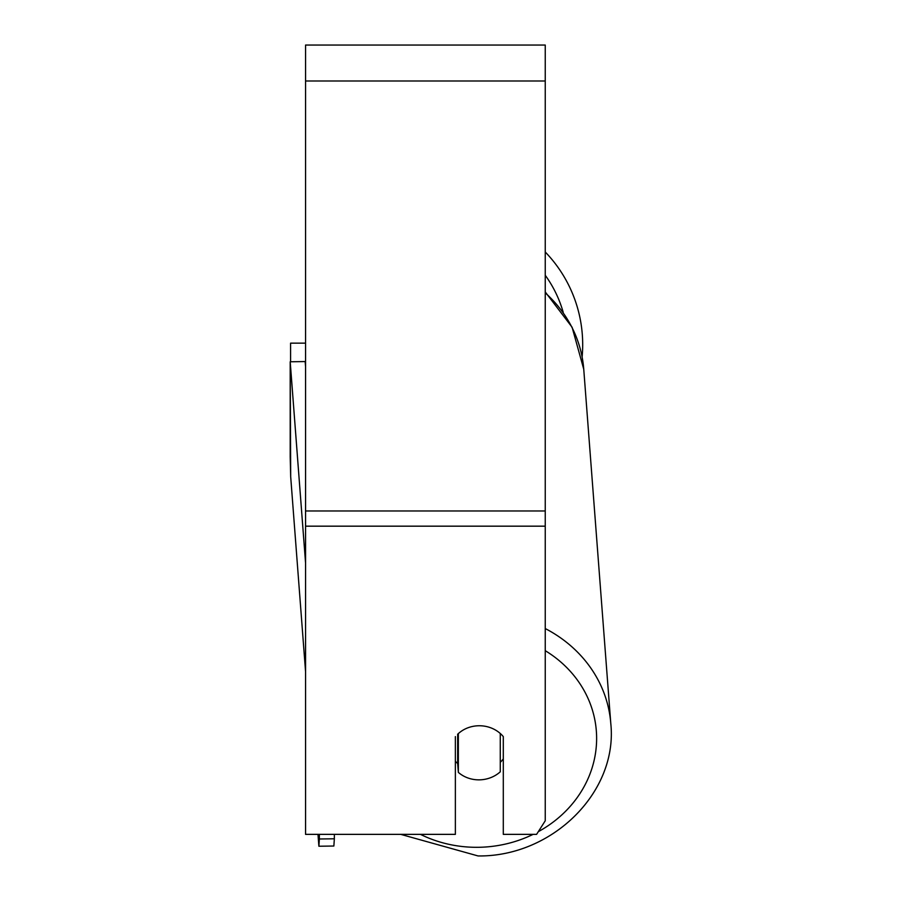 <?xml version="1.0" encoding="UTF-8"?>
<svg xmlns="http://www.w3.org/2000/svg" width="901" height="901" viewBox="0 0 901 901"><rect width="100%" height="100%" fill="white"/><g stroke="black" fill="none" stroke-linecap="round" stroke-linejoin="round"><path stroke-width="1.35" d="M500.269 733.493L500.269 771.808A29.958 27.143 -4.4 0 1 479.309 779.849A29.958 27.143 -4.4 0 1 458.35 772.382L458.35 733.527M455.365 761.244A29.958 27.143 -4.4 0 0 457.674 763.519L458.35 772.382M458.35 733.594A29.958 27.143 -4.4 0 1 464.049 729.551A29.958 27.154 0 0 1 503.299 736.613L503.299 834.36L536.591 834.36L545.24 820.788L545.24 526.173L305.563 526.173L305.563 834.36L455.365 834.36L455.365 736.613M503.299 758.912A29.958 27.143 -4.4 0 1 500.269 762.314M457.674 763.519L457.674 734.135M545.24 526.173L545.24 45.05L305.563 45.05L305.563 526.173M400.754 834.36L478.071 855.95L400.754 834.36L334.35 834.36L334.35 838.786L319.371 838.989L318.886 846.23L317.985 834.36L305.563 834.36M545.24 251.998A133.325 133.325 0 0 1 582.125 356.92L583.747 369.23L610.799 723.571A133.325 120.768 175.6 0 0 545.24 628.549M290.584 361.763L290.584 343.146L305.563 343.146M305.563 366.639L305.169 361.56L290.201 361.774L290.685 476.708L305.563 671.605L290.685 476.708L290.201 456.807L290.201 361.774L305.563 562.99M319.371 834.36L319.371 838.989M317.985 834.36L318.886 846.23L333.866 846.028L334.35 838.786M318.886 846.23L333.866 846.028M533.11 834.36A118.346 107.196 -4.4 0 1 478.352 847.3A118.346 107.196 -4.4 0 1 420.452 834.36M545.24 650.68A118.346 107.196 -4.4 0 1 538.302 831.679M545.24 292.836A133.325 120.768 -4.4 0 1 583.747 369.23L572.101 327.243L545.24 291.958M545.24 81L305.563 81M545.24 510.98L305.563 510.98M563.204 312.309A118.346 118.346 0 0 0 545.24 275.267M478.071 855.95C552.11 856.93 618.03 792.227 610.799 723.571C618.03 792.216 552.122 856.919 478.071 855.95"/></g></svg>

